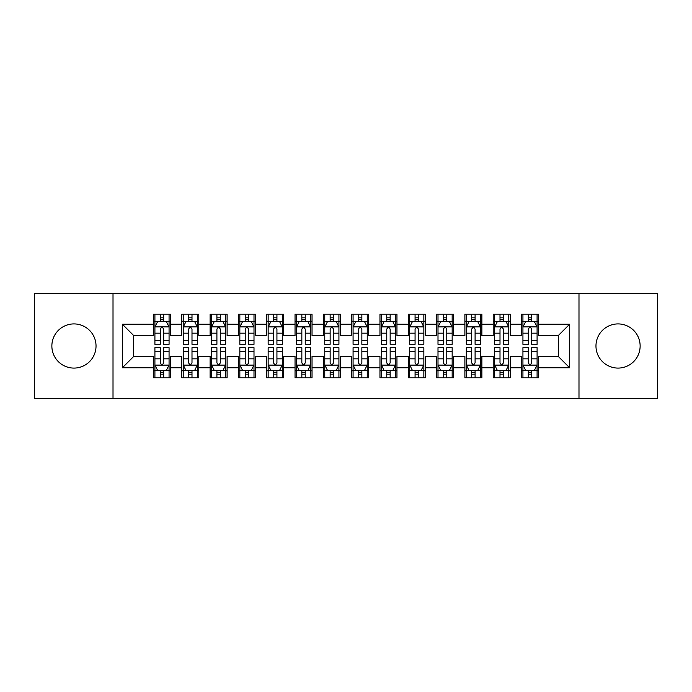 <?xml version="1.0" encoding="UTF-8"?>
<svg xmlns="http://www.w3.org/2000/svg" width="692" height="692" viewBox="0 0 692 692"><rect width="100%" height="100%" fill="white"/><g stroke="black" fill="none" stroke-linecap="round" stroke-linejoin="round"><path stroke-width="1.04" d="M618.051 323.917A22.083 22.083 0 0 0 595.968 346A22.083 22.083 0 0 0 618.051 368.083A22.083 22.083 0 0 0 640.135 346A22.083 22.083 0 0 0 618.051 323.917M73.949 323.917A22.083 22.083 0 0 0 51.865 346A22.083 22.083 0 0 0 73.949 368.083A22.083 22.083 0 0 0 96.032 346A22.083 22.083 0 0 0 73.949 323.917M578.988 398.376L657.4 398.376L657.4 293.624L578.988 293.624L578.988 398.376L113.012 398.376L113.012 293.624L34.6 293.624L34.6 398.376L113.012 398.376M578.988 293.624L113.012 293.624M122.354 367.798L122.354 324.202L153.494 324.202L153.494 335.525L133.686 335.525L133.686 356.475L122.354 367.798L153.494 367.798L153.494 377.849L170.483 377.849L170.483 367.798L181.806 367.798L181.806 377.849L198.794 377.849L198.794 367.798L210.117 367.798L210.117 377.849L227.106 377.849L227.106 367.798L238.429 367.798L238.429 377.849L255.409 377.849L255.409 367.798L266.731 367.798L266.731 377.849L283.72 377.849L283.72 367.798L295.043 367.798L295.043 377.849L312.031 377.849L312.031 367.798L323.354 367.798L323.354 377.849L340.334 377.849L340.334 367.798L351.666 367.798L351.666 377.849L368.646 377.849L368.646 367.798L379.969 367.798L379.969 377.849L396.957 377.849L396.957 367.798L408.28 367.798L408.28 377.849L425.269 377.849L425.269 367.798L436.591 367.798L436.591 377.849L453.571 377.849L453.571 367.798L464.894 367.798L464.894 377.849L481.883 377.849L481.883 367.798L493.206 367.798L493.206 377.849L510.194 377.849L510.194 367.798L521.517 367.798L521.517 377.849L538.506 377.849L538.506 356.475L558.314 356.475L558.314 335.525L538.506 335.525L538.506 324.202L569.646 324.202L569.646 367.798L538.506 367.798M538.506 324.202L538.506 314.151L521.517 314.151L521.517 324.202L510.194 324.202L510.194 314.151L493.206 314.151L493.206 324.202L481.883 324.202L481.883 314.151L464.894 314.151L464.894 324.202L453.571 324.202L453.571 314.151L436.591 314.151L436.591 324.202L425.269 324.202L425.269 314.151L408.28 314.151L408.28 324.202L396.957 324.202L396.957 314.151L379.969 314.151L379.969 324.202L368.646 324.202L368.646 314.151L351.666 314.151L351.666 324.202L340.334 324.202L340.334 314.151L323.354 314.151L323.354 324.202L312.031 324.202L312.031 314.151L295.043 314.151L295.043 324.202L283.72 324.202L283.72 314.151L266.731 314.151L266.731 324.202L255.409 324.202L255.409 314.151L238.429 314.151L238.429 324.202L227.106 324.202L227.106 314.151L210.117 314.151L210.117 324.202L198.794 324.202L198.794 314.151L181.806 314.151L181.806 324.202L170.483 324.202L170.483 314.151L153.494 314.151L153.494 324.202M510.194 367.798L510.194 356.475L521.517 356.475L521.517 367.798M569.646 324.202L558.314 335.525M481.883 367.798L481.883 356.475L493.206 356.475L493.206 367.798M521.517 324.202L521.517 335.525L510.194 335.525L510.194 324.202M453.571 367.798L453.571 356.475L464.894 356.475L464.894 367.798M493.206 324.202L493.206 335.525L481.883 335.525L481.883 324.202M425.269 367.798L425.269 356.475L436.591 356.475L436.591 367.798M464.894 324.202L464.894 335.525L453.571 335.525L453.571 324.202M396.957 367.798L396.957 356.475L408.28 356.475L408.28 367.798M436.591 324.202L436.591 335.525L425.269 335.525L425.269 324.202M368.646 367.798L368.646 356.475L379.969 356.475L379.969 367.798M408.28 324.202L408.28 335.525L396.957 335.525L396.957 324.202M340.334 367.798L340.334 356.475L351.666 356.475L351.666 367.798M379.969 324.202L379.969 335.525L368.646 335.525L368.646 324.202M312.031 367.798L312.031 356.475L323.354 356.475L323.354 367.798M351.666 324.202L351.666 335.525L340.334 335.525L340.334 324.202M283.72 367.798L283.72 356.475L295.043 356.475L295.043 367.798M323.354 324.202L323.354 335.525L312.031 335.525L312.031 324.202M255.409 367.798L255.409 356.475L266.731 356.475L266.731 367.798M295.043 324.202L295.043 335.525L283.72 335.525L283.72 324.202M227.106 367.798L227.106 356.475L238.429 356.475L238.429 367.798M266.731 324.202L266.731 335.525L255.409 335.525L255.409 324.202M198.794 367.798L198.794 356.475L210.117 356.475L210.117 367.798M238.429 324.202L238.429 335.525L227.106 335.525L227.106 324.202M170.483 367.798L170.483 356.475L181.806 356.475L181.806 367.798M210.117 324.202L210.117 335.525L198.794 335.525L198.794 324.202M133.686 356.475L153.494 356.475L153.494 367.798M181.806 324.202L181.806 335.525L170.483 335.525L170.483 324.202M521.517 321.226L522.936 321.226M537.087 321.226L538.506 321.226M493.206 321.226L494.624 321.226M508.776 321.226L510.194 321.226M464.894 321.226L466.313 321.226M480.464 321.226L481.883 321.226M436.591 321.226L438.001 321.226M452.161 321.226L453.571 321.226M408.28 321.226L409.699 321.226M423.85 321.226L425.269 321.226M379.969 321.226L381.387 321.226M395.539 321.226L396.957 321.226M351.666 321.226L353.076 321.226M367.236 321.226L368.646 321.226M323.354 321.226L324.764 321.226M338.924 321.226L340.334 321.226M295.043 321.226L296.461 321.226M310.613 321.226L312.031 321.226M266.731 321.226L268.15 321.226M282.301 321.226L283.72 321.226M238.429 321.226L239.839 321.226M253.999 321.226L255.409 321.226M210.117 321.226L211.536 321.226M225.687 321.226L227.106 321.226M181.806 321.226L183.224 321.226M197.376 321.226L198.794 321.226M153.494 321.226L154.913 321.226M169.064 321.226L170.483 321.226M153.494 370.774L154.913 370.774M169.064 370.774L170.483 370.774M181.806 370.774L183.224 370.774M197.376 370.774L198.794 370.774M210.117 370.774L211.536 370.774M225.687 370.774L227.106 370.774M238.429 370.774L239.839 370.774M253.999 370.774L255.409 370.774M266.731 370.774L268.15 370.774M282.301 370.774L283.72 370.774M295.043 370.774L296.461 370.774M310.613 370.774L312.031 370.774M323.354 370.774L324.764 370.774M338.924 370.774L340.334 370.774M351.666 370.774L353.076 370.774M367.236 370.774L368.646 370.774M379.969 370.774L381.387 370.774M395.539 370.774L396.957 370.774M408.28 370.774L409.699 370.774M423.85 370.774L425.269 370.774M436.591 370.774L438.001 370.774M452.161 370.774L453.571 370.774M464.894 370.774L466.313 370.774M480.464 370.774L481.883 370.774M493.206 370.774L494.624 370.774M508.776 370.774L510.194 370.774M521.517 370.774L522.936 370.774M537.087 370.774L538.506 370.774M122.354 324.202L133.686 335.525M558.314 356.475L569.646 367.798M163.693 317.836L160.293 317.836M169.064 340.749L163.693 340.749L163.693 344.305L169.064 344.305L169.064 327.031L166.236 321.373L157.741 321.373L154.913 327.031L154.913 344.305L160.293 344.305L160.293 340.749L154.913 340.749M154.913 327.031L154.913 314.151M169.064 327.031L169.064 314.151M160.293 321.373L160.293 314.151M163.693 314.151L163.693 321.373M163.693 340.749L163.693 329.158C162.559 326.979 161.426 326.979 160.293 329.158L160.293 340.749M163.693 321.226L160.293 321.226M160.293 374.164L163.693 374.164M154.913 351.251L160.293 351.251L160.293 347.695L154.913 347.695L154.913 364.969L157.741 370.627L166.236 370.627L169.064 364.969L169.064 347.695L163.693 347.695L163.693 351.251L169.064 351.251M169.064 364.969L169.064 377.849M154.913 364.969L154.913 377.849M163.693 370.627L163.693 377.849M160.293 377.849L160.293 370.627M160.293 351.251L160.293 362.842C161.426 365.021 162.559 365.021 163.693 362.842L163.693 351.251M160.293 370.774L163.693 370.774M191.995 317.836L188.605 317.836M197.376 340.749L191.995 340.749L191.995 344.305L197.376 344.305L197.376 327.031L194.547 321.373L186.053 321.373L183.224 327.031L183.224 344.305L188.605 344.305L188.605 340.749L183.224 340.749M183.224 327.031L183.224 314.151M197.376 327.031L197.376 314.151M188.605 321.373L188.605 314.151M191.995 314.151L191.995 321.373M191.995 340.749L191.995 329.158C190.871 326.979 189.738 326.979 188.605 329.158L188.605 340.749M191.995 321.226L188.605 321.226M220.307 317.836L216.907 317.836M225.687 340.749L220.307 340.749L220.307 344.305L225.687 344.305L225.687 327.031L222.859 321.373L214.364 321.373L211.536 327.031L211.536 344.305L216.907 344.305L216.907 340.749L211.536 340.749M211.536 327.031L211.536 314.151M225.687 327.031L225.687 314.151M216.907 321.373L216.907 314.151M220.307 314.151L220.307 321.373M220.307 340.749L220.307 329.158C219.174 326.979 218.041 326.979 216.907 329.158L216.907 340.749M220.307 321.226L216.907 321.226M188.605 374.164L191.995 374.164M183.224 351.251L188.605 351.251L188.605 347.695L183.224 347.695L183.224 364.969L186.053 370.627L194.547 370.627L197.376 364.969L197.376 347.695L191.995 347.695L191.995 351.251L197.376 351.251M197.376 364.969L197.376 377.849M183.224 364.969L183.224 377.849M191.995 370.627L191.995 377.849M188.605 377.849L188.605 370.627M188.605 351.251L188.605 362.842C189.729 365.021 190.862 365.021 191.995 362.842L191.995 351.251M188.605 370.774L191.995 370.774M216.907 374.164L220.307 374.164M211.536 351.251L216.907 351.251L216.907 347.695L211.536 347.695L211.536 364.969L214.364 370.627L222.859 370.627L225.687 364.969L225.687 347.695L220.307 347.695L220.307 351.251L225.687 351.251M225.687 364.969L225.687 377.849M211.536 364.969L211.536 377.849M220.307 370.627L220.307 377.849M216.907 377.849L216.907 370.627M216.907 351.251L216.907 362.842C218.041 365.021 219.174 365.021 220.307 362.842L220.307 351.251M216.907 370.774L220.307 370.774M248.618 317.836L245.219 317.836M253.999 340.749L248.618 340.749L248.618 344.305L253.999 344.305L253.999 327.031L251.161 321.373L242.676 321.373L239.839 327.031L239.839 344.305L245.219 344.305L245.219 340.749L239.839 340.749M239.839 327.031L239.839 314.151M253.999 327.031L253.999 314.151M245.219 321.373L245.219 314.151M248.618 314.151L248.618 321.373M248.618 340.749L248.618 329.158C247.485 326.979 246.352 326.979 245.219 329.158L245.219 340.749M248.618 321.226L245.219 321.226M276.93 317.836L273.53 317.836M282.301 340.749L276.93 340.749L276.93 344.305L282.301 344.305L282.301 327.031L279.473 321.373L270.979 321.373L268.15 327.031L268.15 344.305L273.53 344.305L273.53 340.749L268.15 340.749M268.15 327.031L268.15 314.151M282.301 327.031L282.301 314.151M273.53 321.373L273.53 314.151M276.93 314.151L276.93 321.373M276.93 340.749L276.93 329.158C275.797 326.979 274.663 326.979 273.53 329.158L273.53 340.749M276.93 321.226L273.53 321.226M245.219 374.164L248.618 374.164M239.839 351.251L245.219 351.251L245.219 347.695L239.839 347.695L239.839 364.969L242.676 370.627L251.161 370.627L253.999 364.969L253.999 347.695L248.618 347.695L248.618 351.251L253.999 351.251M253.999 364.969L253.999 377.849M239.839 364.969L239.839 377.849M248.618 370.627L248.618 377.849M245.219 377.849L245.219 370.627M245.219 351.251L245.219 362.842C246.352 365.021 247.485 365.021 248.618 362.842L248.618 351.251M245.219 370.774L248.618 370.774M273.53 374.164L276.93 374.164M268.15 351.251L273.53 351.251L273.53 347.695L268.15 347.695L268.15 364.969L270.979 370.627L279.473 370.627L282.301 364.969L282.301 347.695L276.93 347.695L276.93 351.251L282.301 351.251M282.301 364.969L282.301 377.849M268.15 364.969L268.15 377.849M276.93 370.627L276.93 377.849M273.53 377.849L273.53 370.627M273.53 351.251L273.53 362.842C274.663 365.021 275.788 365.021 276.93 362.842L276.93 351.251M273.53 370.774L276.93 370.774M305.233 317.836L301.842 317.836M310.613 340.749L305.233 340.749L305.233 344.305L310.613 344.305L310.613 327.031L307.784 321.373L299.29 321.373L296.461 327.031L296.461 344.305L301.842 344.305L301.842 340.749L296.461 340.749M296.461 327.031L296.461 314.151M310.613 327.031L310.613 314.151M301.842 321.373L301.842 314.151M305.233 314.151L305.233 321.373M305.233 340.749L305.233 329.158C304.108 326.979 302.975 326.979 301.842 329.158L301.842 340.749M305.233 321.226L301.842 321.226M301.842 374.164L305.233 374.164M296.461 351.251L301.842 351.251L301.842 347.695L296.461 347.695L296.461 364.969L299.29 370.627L307.784 370.627L310.613 364.969L310.613 347.695L305.233 347.695L305.233 351.251L310.613 351.251M310.613 364.969L310.613 377.849M296.461 364.969L296.461 377.849M305.233 370.627L305.233 377.849M301.842 377.849L301.842 370.627M301.842 351.251L301.842 362.842C302.966 365.021 304.099 365.021 305.233 362.842L305.233 351.251M301.842 370.774L305.233 370.774M333.544 317.836L330.145 317.836M338.924 340.749L333.544 340.749L333.544 344.305L338.924 344.305L338.924 327.031L336.096 321.373L327.601 321.373L324.764 327.031L324.764 344.305L330.145 344.305L330.145 340.749L324.764 340.749M324.764 327.031L324.764 314.151M338.924 327.031L338.924 314.151M330.145 321.373L330.145 314.151M333.544 314.151L333.544 321.373M333.544 340.749L333.544 329.158C332.411 326.979 331.278 326.979 330.145 329.158L330.145 340.749M333.544 321.226L330.145 321.226M330.145 374.164L333.544 374.164M324.764 351.251L330.145 351.251L330.145 347.695L324.764 347.695L324.764 364.969L327.601 370.627L336.096 370.627L338.924 364.969L338.924 347.695L333.544 347.695L333.544 351.251L338.924 351.251M338.924 364.969L338.924 377.849M324.764 364.969L324.764 377.849M333.544 370.627L333.544 377.849M330.145 377.849L330.145 370.627M330.145 351.251L330.145 362.842C331.278 365.021 332.411 365.021 333.544 362.842L333.544 351.251M330.145 370.774L333.544 370.774M361.855 317.836L358.456 317.836M367.236 340.749L361.855 340.749L361.855 344.305L367.236 344.305L367.236 327.031L364.399 321.373L355.904 321.373L353.076 327.031L353.076 344.305L358.456 344.305L358.456 340.749L353.076 340.749M353.076 327.031L353.076 314.151M367.236 327.031L367.236 314.151M358.456 321.373L358.456 314.151M361.855 314.151L361.855 321.373M361.855 340.749L361.855 329.158C360.722 326.979 359.589 326.979 358.456 329.158L358.456 340.749M361.855 321.226L358.456 321.226M358.456 374.164L361.855 374.164M353.076 351.251L358.456 351.251L358.456 347.695L353.076 347.695L353.076 364.969L355.904 370.627L364.399 370.627L367.236 364.969L367.236 347.695L361.855 347.695L361.855 351.251L367.236 351.251M367.236 364.969L367.236 377.849M353.076 364.969L353.076 377.849M361.855 370.627L361.855 377.849M358.456 377.849L358.456 370.627M358.456 351.251L358.456 362.842C359.589 365.021 360.722 365.021 361.855 362.842L361.855 351.251M358.456 370.774L361.855 370.774M390.158 317.836L386.767 317.836M395.539 340.749L390.158 340.749L390.158 344.305L395.539 344.305L395.539 327.031L392.71 321.373L384.216 321.373L381.387 327.031L381.387 344.305L386.767 344.305L386.767 340.749L381.387 340.749M381.387 327.031L381.387 314.151M395.539 327.031L395.539 314.151M386.767 321.373L386.767 314.151M390.158 314.151L390.158 321.373M390.158 340.749L390.158 329.158C389.034 326.979 387.901 326.979 386.767 329.158L386.767 340.749M390.158 321.226L386.767 321.226M386.767 374.164L390.158 374.164M381.387 351.251L386.767 351.251L386.767 347.695L381.387 347.695L381.387 364.969L384.216 370.627L392.71 370.627L395.539 364.969L395.539 347.695L390.158 347.695L390.158 351.251L395.539 351.251M395.539 364.969L395.539 377.849M381.387 364.969L381.387 377.849M390.158 370.627L390.158 377.849M386.767 377.849L386.767 370.627M386.767 351.251L386.767 362.842C387.892 365.021 389.025 365.021 390.158 362.842L390.158 351.251M386.767 370.774L390.158 370.774M418.47 317.836L415.07 317.836M423.85 340.749L418.47 340.749L418.47 344.305L423.85 344.305L423.85 327.031L421.021 321.373L412.527 321.373L409.699 327.031L409.699 344.305L415.07 344.305L415.07 340.749L409.699 340.749M409.699 327.031L409.699 314.151M423.85 327.031L423.85 314.151M415.07 321.373L415.07 314.151M418.47 314.151L418.47 321.373M418.47 340.749L418.47 329.158C417.337 326.979 416.212 326.979 415.07 329.158L415.07 340.749M418.47 321.226L415.07 321.226M415.07 374.164L418.47 374.164M409.699 351.251L415.07 351.251L415.07 347.695L409.699 347.695L409.699 364.969L412.527 370.627L421.021 370.627L423.85 364.969L423.85 347.695L418.47 347.695L418.47 351.251L423.85 351.251M423.85 364.969L423.85 377.849M409.699 364.969L409.699 377.849M418.47 370.627L418.47 377.849M415.07 377.849L415.07 370.627M415.07 351.251L415.07 362.842C416.203 365.021 417.337 365.021 418.47 362.842L418.47 351.251M415.07 370.774L418.47 370.774M446.781 317.836L443.382 317.836M452.161 340.749L446.781 340.749L446.781 344.305L452.161 344.305L452.161 327.031L449.324 321.373L440.839 321.373L438.001 327.031L438.001 344.305L443.382 344.305L443.382 340.749L438.001 340.749M438.001 327.031L438.001 314.151M452.161 327.031L452.161 314.151M443.382 321.373L443.382 314.151M446.781 314.151L446.781 321.373M446.781 340.749L446.781 329.158C445.648 326.979 444.515 326.979 443.382 329.158L443.382 340.749M446.781 321.226L443.382 321.226M443.382 374.164L446.781 374.164M438.001 351.251L443.382 351.251L443.382 347.695L438.001 347.695L438.001 364.969L440.839 370.627L449.324 370.627L452.161 364.969L452.161 347.695L446.781 347.695L446.781 351.251L452.161 351.251M452.161 364.969L452.161 377.849M438.001 364.969L438.001 377.849M446.781 370.627L446.781 377.849M443.382 377.849L443.382 370.627M443.382 351.251L443.382 362.842C444.515 365.021 445.648 365.021 446.781 362.842L446.781 351.251M443.382 370.774L446.781 370.774M475.093 317.836L471.693 317.836M480.464 340.749L475.093 340.749L475.093 344.305L480.464 344.305L480.464 327.031L477.636 321.373L469.141 321.373L466.313 327.031L466.313 344.305L471.693 344.305L471.693 340.749L466.313 340.749M466.313 327.031L466.313 314.151M480.464 327.031L480.464 314.151M471.693 321.373L471.693 314.151M475.093 314.151L475.093 321.373M475.093 340.749L475.093 329.158C473.959 326.979 472.826 326.979 471.693 329.158L471.693 340.749M475.093 321.226L471.693 321.226M471.693 374.164L475.093 374.164M466.313 351.251L471.693 351.251L471.693 347.695L466.313 347.695L466.313 364.969L469.141 370.627L477.636 370.627L480.464 364.969L480.464 347.695L475.093 347.695L475.093 351.251L480.464 351.251M480.464 364.969L480.464 377.849M466.313 364.969L466.313 377.849M475.093 370.627L475.093 377.849M471.693 377.849L471.693 370.627M471.693 351.251L471.693 362.842C472.826 365.021 473.959 365.021 475.093 362.842L475.093 351.251M471.693 370.774L475.093 370.774M503.395 317.836L500.005 317.836M508.776 340.749L503.395 340.749L503.395 344.305L508.776 344.305L508.776 327.031L505.947 321.373L497.453 321.373L494.624 327.031L494.624 344.305L500.005 344.305L500.005 340.749L494.624 340.749M494.624 327.031L494.624 314.151M508.776 327.031L508.776 314.151M500.005 321.373L500.005 314.151M503.395 314.151L503.395 321.373M503.395 340.749L503.395 329.158C502.271 326.979 501.138 326.979 500.005 329.158L500.005 340.749M503.395 321.226L500.005 321.226M500.005 374.164L503.395 374.164M494.624 351.251L500.005 351.251L500.005 347.695L494.624 347.695L494.624 364.969L497.453 370.627L505.947 370.627L508.776 364.969L508.776 347.695L503.395 347.695L503.395 351.251L508.776 351.251M508.776 364.969L508.776 377.849M494.624 364.969L494.624 377.849M503.395 370.627L503.395 377.849M500.005 377.849L500.005 370.627M500.005 351.251L500.005 362.842C501.129 365.021 502.262 365.021 503.395 362.842L503.395 351.251M500.005 370.774L503.395 370.774M531.707 317.836L528.307 317.836M537.087 340.749L531.707 340.749L531.707 344.305L537.087 344.305L537.087 327.031L534.259 321.373L525.764 321.373L522.936 327.031L522.936 344.305L528.307 344.305L528.307 340.749L522.936 340.749M522.936 327.031L522.936 314.151M537.087 327.031L537.087 314.151M528.307 321.373L528.307 314.151M531.707 314.151L531.707 321.373M531.707 340.749L531.707 329.158C530.574 326.979 529.441 326.979 528.307 329.158L528.307 340.749M531.707 321.226L528.307 321.226M528.307 374.164L531.707 374.164M522.936 351.251L528.307 351.251L528.307 347.695L522.936 347.695L522.936 364.969L525.764 370.627L534.259 370.627L537.087 364.969L537.087 347.695L531.707 347.695L531.707 351.251L537.087 351.251M537.087 364.969L537.087 377.849M522.936 364.969L522.936 377.849M531.707 370.627L531.707 377.849M528.307 377.849L528.307 370.627M528.307 351.251L528.307 362.842C529.441 365.021 530.574 365.021 531.707 362.842L531.707 351.251M528.307 370.774L531.707 370.774M168.995 326.892L154.982 326.892M154.913 321.711L157.577 321.711M166.409 321.711L169.064 321.711M160.293 333.163L154.913 333.163M169.064 333.163L163.693 333.163M163.693 319.635L160.293 319.635M154.982 365.108L168.995 365.108M169.064 370.289L166.409 370.289M157.577 370.289L154.913 370.289M163.693 358.837L169.064 358.837M154.913 358.837L160.293 358.837M160.293 372.365L163.693 372.365M197.306 326.892L183.293 326.892M183.224 321.711L185.88 321.711M194.72 321.711L197.376 321.711M188.605 333.163L183.224 333.163M197.376 333.163L191.995 333.163M191.995 319.635L188.605 319.635M225.618 326.892L211.605 326.892M211.536 321.711L214.191 321.711M223.023 321.711L225.687 321.711M216.907 333.163L211.536 333.163M225.687 333.163L220.307 333.163M220.307 319.635L216.907 319.635M183.293 365.108L197.306 365.108M197.376 370.289L194.72 370.289M185.88 370.289L183.224 370.289M191.995 358.837L197.376 358.837M183.224 358.837L188.605 358.837M188.605 372.365L191.995 372.365M211.605 365.108L225.618 365.108M225.687 370.289L223.023 370.289M214.191 370.289L211.536 370.289M220.307 358.837L225.687 358.837M211.536 358.837L216.907 358.837M216.907 372.365L220.307 372.365M253.921 326.892L239.908 326.892M239.839 321.711L242.503 321.711M251.334 321.711L253.999 321.711M245.219 333.163L239.839 333.163M253.999 333.163L248.618 333.163M248.618 319.635L245.219 319.635M282.232 326.892L268.219 326.892M268.15 321.711L270.814 321.711M279.646 321.711L282.301 321.711M273.53 333.163L268.15 333.163M282.301 333.163L276.93 333.163M276.93 319.635L273.53 319.635M239.908 365.108L253.921 365.108M253.999 370.289L251.334 370.289M242.503 370.289L239.839 370.289M248.618 358.837L253.999 358.837M239.839 358.837L245.219 358.837M245.219 372.365L248.618 372.365M268.219 365.108L282.232 365.108M282.301 370.289L279.646 370.289M270.814 370.289L268.15 370.289M276.93 358.837L282.301 358.837M268.15 358.837L273.53 358.837M273.53 372.365L276.93 372.365M310.544 326.892L296.531 326.892M296.461 321.711L299.117 321.711M307.949 321.711L310.613 321.711M301.842 333.163L296.461 333.163M310.613 333.163L305.233 333.163M305.233 319.635L301.842 319.635M296.531 365.108L310.544 365.108M310.613 370.289L307.949 370.289M299.117 370.289L296.461 370.289M305.233 358.837L310.613 358.837M296.461 358.837L301.842 358.837M301.842 372.365L305.233 372.365M338.855 326.892L324.842 326.892M324.764 321.711L327.428 321.711M336.26 321.711L338.924 321.711M330.145 333.163L324.764 333.163M338.924 333.163L333.544 333.163M333.544 319.635L330.145 319.635M324.842 365.108L338.855 365.108M338.924 370.289L336.26 370.289M327.428 370.289L324.764 370.289M333.544 358.837L338.924 358.837M324.764 358.837L330.145 358.837M330.145 372.365L333.544 372.365M367.158 326.892L353.145 326.892M353.076 321.711L355.74 321.711M364.572 321.711L367.236 321.711M358.456 333.163L353.076 333.163M367.236 333.163L361.855 333.163M361.855 319.635L358.456 319.635M353.145 365.108L367.158 365.108M367.236 370.289L364.572 370.289M355.74 370.289L353.076 370.289M361.855 358.837L367.236 358.837M353.076 358.837L358.456 358.837M358.456 372.365L361.855 372.365M395.469 326.892L381.456 326.892M381.387 321.711L384.051 321.711M392.883 321.711L395.539 321.711M386.767 333.163L381.387 333.163M395.539 333.163L390.158 333.163M390.158 319.635L386.767 319.635M381.456 365.108L395.469 365.108M395.539 370.289L392.883 370.289M384.051 370.289L381.387 370.289M390.158 358.837L395.539 358.837M381.387 358.837L386.767 358.837M386.767 372.365L390.158 372.365M423.781 326.892L409.768 326.892M409.699 321.711L412.354 321.711M421.186 321.711L423.85 321.711M415.07 333.163L409.699 333.163M423.85 333.163L418.47 333.163M418.47 319.635L415.07 319.635M409.768 365.108L423.781 365.108M423.85 370.289L421.186 370.289M412.354 370.289L409.699 370.289M418.47 358.837L423.85 358.837M409.699 358.837L415.07 358.837M415.07 372.365L418.47 372.365M452.092 326.892L438.079 326.892M438.001 321.711L440.666 321.711M449.497 321.711L452.161 321.711M443.382 333.163L438.001 333.163M452.161 333.163L446.781 333.163M446.781 319.635L443.382 319.635M438.079 365.108L452.092 365.108M452.161 370.289L449.497 370.289M440.666 370.289L438.001 370.289M446.781 358.837L452.161 358.837M438.001 358.837L443.382 358.837M443.382 372.365L446.781 372.365M480.395 326.892L466.382 326.892M466.313 321.711L468.977 321.711M477.809 321.711L480.464 321.711M471.693 333.163L466.313 333.163M480.464 333.163L475.093 333.163M475.093 319.635L471.693 319.635M466.382 365.108L480.395 365.108M480.464 370.289L477.809 370.289M468.977 370.289L466.313 370.289M475.093 358.837L480.464 358.837M466.313 358.837L471.693 358.837M471.693 372.365L475.093 372.365M508.707 326.892L494.693 326.892M494.624 321.711L497.28 321.711M506.12 321.711L508.776 321.711M500.005 333.163L494.624 333.163M508.776 333.163L503.395 333.163M503.395 319.635L500.005 319.635M494.693 365.108L508.707 365.108M508.776 370.289L506.12 370.289M497.28 370.289L494.624 370.289M503.395 358.837L508.776 358.837M494.624 358.837L500.005 358.837M500.005 372.365L503.395 372.365M537.018 326.892L523.005 326.892M522.936 321.711L525.591 321.711M534.423 321.711L537.087 321.711M528.307 333.163L522.936 333.163M537.087 333.163L531.707 333.163M531.707 319.635L528.307 319.635M523.005 365.108L537.018 365.108M537.087 370.289L534.423 370.289M525.591 370.289L522.936 370.289M531.707 358.837L537.087 358.837M522.936 358.837L528.307 358.837M528.307 372.365L531.707 372.365"/></g></svg>
